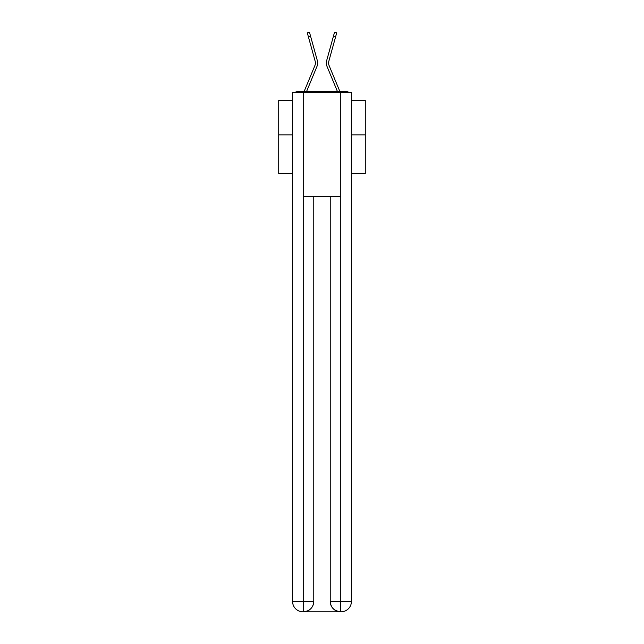 <?xml version="1.0" encoding="UTF-8"?>
<svg xmlns="http://www.w3.org/2000/svg" width="644" height="644" viewBox="0 0 644 644"><rect width="100%" height="100%" fill="white"/><g stroke="black" fill="none" stroke-linecap="round" stroke-linejoin="round"><path stroke-width="0.97" d="M351.431 173.461L365.277 173.461L365.277 100.408L351.431 100.408M292.569 134.862L278.723 134.862L278.723 100.408L292.569 100.408M278.723 134.862L278.723 173.461L292.569 173.461M348.79 92.446A3.462 3.462 0 0 0 346.496 91.577L297.504 91.577A3.462 3.462 0 0 0 295.21 92.446M365.277 134.862L351.431 134.862M297.504 91.577L304.129 91.577A10.908 10.908 0 0 1 304.395 90.86L314.932 65.471A6.408 6.408 0 0 0 315.19 61.301L307.285 32.804L309.45 32.2L310.521 36.04L308.347 36.636M306.536 91.577L317.009 66.332L306.536 91.577L317.009 66.332L306.536 91.577L317.009 66.332L306.536 91.577L317.009 66.332L306.536 91.577L317.009 66.332L306.536 91.577L317.009 66.332L306.536 91.577L317.009 66.332L306.536 91.577L317.009 66.332L306.536 91.577L317.009 66.332L306.536 91.577L317.009 66.332L306.536 91.577L317.009 66.332L306.536 91.577L317.009 66.332L306.536 91.577L317.009 66.332L306.536 91.577L317.009 66.332L306.536 91.577L317.009 66.332L306.536 91.577L317.009 66.332L306.536 91.577L317.009 66.332L306.536 91.577L317.009 66.332L306.536 91.577L317.009 66.332L306.536 91.577L317.009 66.332L306.536 91.577L317.009 66.332L306.536 91.577L317.009 66.332L306.536 91.577L308.5 91.577M335.5 91.577L337.464 91.577L326.991 66.332A8.654 8.654 0 0 1 326.645 60.705L334.55 32.2L336.715 32.804L335.653 36.636L333.479 36.04M329.068 65.471A6.408 6.408 0 0 1 328.81 61.301A6.408 6.408 0 0 0 329.068 65.471A6.408 6.408 0 0 1 328.81 61.301A6.408 6.408 0 0 0 329.068 65.471A6.408 6.408 0 0 1 328.81 61.301A6.408 6.408 0 0 0 329.068 65.471A6.408 6.408 0 0 1 328.81 61.301A6.408 6.408 0 0 0 329.068 65.471A6.408 6.408 0 0 1 328.81 61.301A6.408 6.408 0 0 0 329.068 65.471A6.408 6.408 0 0 1 328.81 61.301A6.408 6.408 0 0 0 329.068 65.471A6.408 6.408 0 0 1 328.81 61.301A6.408 6.408 0 0 0 329.068 65.471A6.408 6.408 0 0 1 328.81 61.301A6.408 6.408 0 0 0 329.068 65.471A6.408 6.408 0 0 1 328.81 61.301A6.408 6.408 0 0 0 329.068 65.471A6.408 6.408 0 0 1 328.81 61.301A6.408 6.408 0 0 0 329.068 65.471A6.408 6.408 0 0 1 328.81 61.301A6.408 6.408 0 0 0 329.068 65.471A6.408 6.408 0 0 1 328.81 61.301A6.408 6.408 0 0 0 329.068 65.471A6.408 6.408 0 0 1 328.81 61.301A6.408 6.408 0 0 0 329.068 65.471A6.408 6.408 0 0 1 328.81 61.301A6.408 6.408 0 0 0 329.068 65.471A6.408 6.408 0 0 1 328.81 61.301A6.408 6.408 0 0 0 329.068 65.471A6.408 6.408 0 0 1 328.81 61.301A6.408 6.408 0 0 0 329.068 65.471A6.408 6.408 0 0 1 328.81 61.301A6.408 6.408 0 0 0 329.068 65.471A6.408 6.408 0 0 1 328.81 61.301A6.408 6.408 0 0 0 329.068 65.471A6.408 6.408 0 0 1 328.81 61.301A6.408 6.408 0 0 0 329.068 65.471A6.408 6.408 0 0 1 328.81 61.301A6.408 6.408 0 0 0 329.068 65.471A6.408 6.408 0 0 1 328.81 61.301A6.408 6.408 0 0 0 329.068 65.471A6.408 6.408 0 0 1 328.81 61.301A6.408 6.408 0 0 0 329.068 65.471L339.605 90.86A10.908 10.908 0 0 1 339.871 91.577L346.496 91.577M314.932 65.471A6.408 6.408 0 0 0 315.19 61.301A6.408 6.408 0 0 1 314.932 65.471A6.408 6.408 0 0 0 315.19 61.301A6.408 6.408 0 0 1 314.932 65.471A6.408 6.408 0 0 0 315.19 61.301A6.408 6.408 0 0 1 314.932 65.471A6.408 6.408 0 0 0 315.19 61.301A6.408 6.408 0 0 1 314.932 65.471A6.408 6.408 0 0 0 315.19 61.301A6.408 6.408 0 0 1 314.932 65.471A6.408 6.408 0 0 0 315.19 61.301A6.408 6.408 0 0 1 314.932 65.471A6.408 6.408 0 0 0 315.19 61.301A6.408 6.408 0 0 1 314.932 65.471A6.408 6.408 0 0 0 315.19 61.301A6.408 6.408 0 0 1 314.932 65.471A6.408 6.408 0 0 0 315.19 61.301A6.408 6.408 0 0 1 314.932 65.471A6.408 6.408 0 0 0 315.19 61.301A6.408 6.408 0 0 1 314.932 65.471A6.408 6.408 0 0 0 315.19 61.301A6.408 6.408 0 0 1 314.932 65.471A6.408 6.408 0 0 0 315.19 61.301A6.408 6.408 0 0 1 314.932 65.471A6.408 6.408 0 0 0 315.19 61.301A6.408 6.408 0 0 1 314.932 65.471A6.408 6.408 0 0 0 315.19 61.301A6.408 6.408 0 0 1 314.932 65.471A6.408 6.408 0 0 0 315.19 61.301A6.408 6.408 0 0 1 314.932 65.471A6.408 6.408 0 0 0 315.19 61.301A6.408 6.408 0 0 1 314.932 65.471A6.408 6.408 0 0 0 315.19 61.301A6.408 6.408 0 0 1 314.932 65.471M303.219 92.446L303.219 196.315L340.781 196.315L340.781 92.446L292.569 92.446L292.569 601.416A10.385 10.385 0 0 0 302.954 611.8L340.612 611.8A10.385 10.385 0 0 1 330.227 601.416L330.227 196.315L330.227 601.416C330.75 607.534 334.212 610.995 340.612 611.8L340.781 601.416L351.431 601.416A10.385 10.385 0 0 1 341.046 611.8L340.853 611.8M340.781 92.446L351.431 92.446L351.431 601.416M313.773 196.315L313.773 601.416A10.385 10.385 0 0 1 303.388 611.8C309.812 611.132 313.274 607.662 313.773 601.416L313.773 196.315M292.569 601.416A10.385 10.385 0 0 0 302.954 611.8A10.385 10.385 0 0 1 292.569 601.416L303.219 601.416L303.219 611.8M337.464 91.577L326.991 66.332M317.009 66.332A8.654 8.654 0 0 0 317.355 60.705L310.521 36.04M328.81 61.301L335.653 36.636M313.773 601.416L303.219 601.416L303.219 196.315M330.227 601.416L340.781 601.416L340.781 196.315"/></g></svg>

